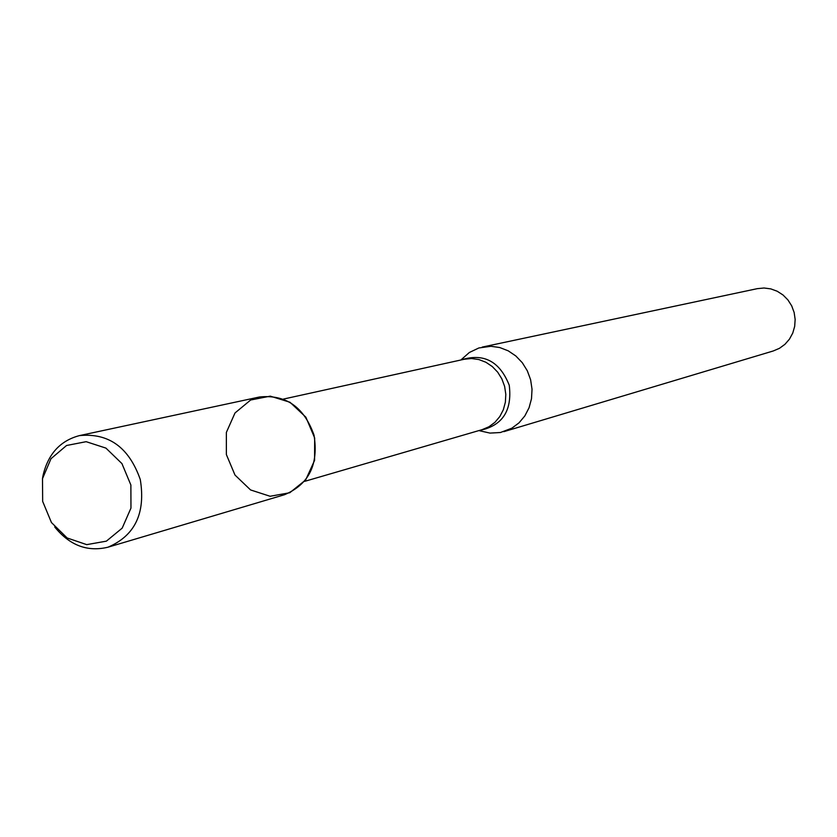 <?xml version="1.0" encoding="UTF-8"?>
<svg xmlns="http://www.w3.org/2000/svg" width="837" height="837" viewBox="0 0 837 837"><rect width="100%" height="100%" fill="white"/><g stroke="black" fill="none" stroke-linecap="round" stroke-linejoin="round"><path stroke-width="1.26" d="M226.367 432.415L226.367 454.554L234.988 475.05L250.566 489.938L270.1 496.268L289.769 492.742L305.672 479.946L314.576 460.392L314.66 437.96L305.871 417.192L290.01 402.262L270.288 396.152L250.661 400.002L235.009 412.965L226.367 432.415M479.611 430.762L489.969 433.095L500.453 432.509L511.92 428.157L519.034 422.831L524.841 415.916L529.068 407.745L531.505 398.705L532.029 389.226L530.616 379.768L527.32 370.801L522.319 362.735L515.843 355.976L508.216 350.829L499.794 347.554L490.995 346.288L478.848 347.972L469.369 352.482L461.407 359.502M503.843 431.662L773.242 350.975L779.456 348.318L784.949 344.31L789.448 339.152L792.744 333.084L794.679 326.399L795.15 319.399L794.135 312.442L791.687 305.84L787.92 299.928L783.013 294.98L777.207 291.245L770.783 288.88L764.045 288.001L757.318 288.65L482.238 347.083M42.499 478.649L42.666 501.394L51.444 522.539L67.138 537.971L86.724 544.636L106.383 541.152L122.192 528.126L130.97 508.08L130.875 485.01L121.93 463.583L105.933 448.109L86.159 441.685L66.552 445.493L50.994 458.707L42.499 478.649M54.729 526.975C69.628 545.379 87.372 552.127 107.963 547.21C134.998 535.711 145.764 513.144 140.281 479.507C128.961 447.366 108.684 432.739 79.442 435.606C60.149 440.733 47.991 454.104 42.98 475.74L42.446 478.91M107.963 547.21L284.496 494.719C308.905 484.414 318.74 464.556 314.011 435.114C304.04 407.023 285.877 394.311 259.522 396.979L79.442 435.606M304.511 481.401L482.238 429.611L488.975 426.744L494.929 422.329L499.794 416.575L503.33 409.764L505.37 402.22L505.81 394.311L504.627 386.412L501.876 378.92L497.701 372.183L492.282 366.543L485.91 362.264L478.89 359.554L471.555 358.529L464.253 359.251L283.471 399.071M478.942 430.574C502.284 426.043 512.38 410.925 509.241 385.229C499.668 361.186 483.556 352.764 460.915 359.983"/></g></svg>
